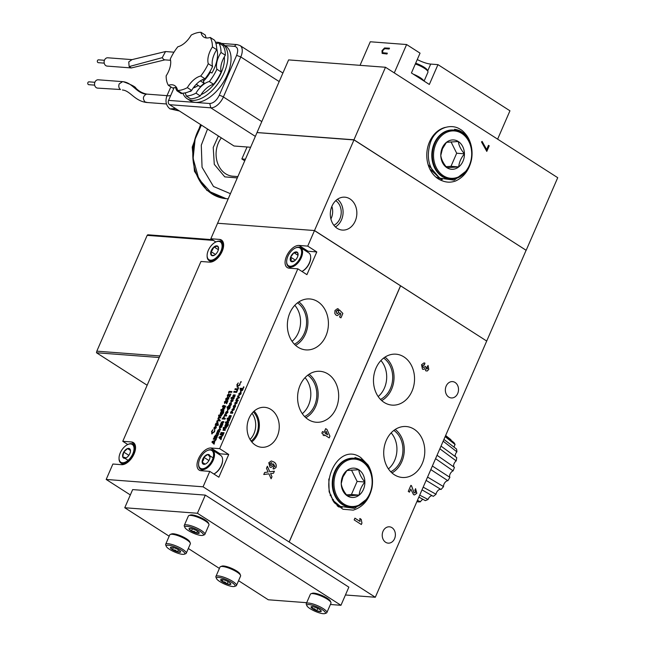 <?xml version="1.0" encoding="UTF-8"?>
<svg xmlns="http://www.w3.org/2000/svg" width="646" height="646" viewBox="0 0 646 646"><rect width="100%" height="100%" fill="white"/><g stroke="black" fill="none" stroke-linecap="round" stroke-linejoin="round"><path stroke-width="0.97" d="M310.944 593.763L312.357 593.262A10.102 2.39 23.5 0 1 327.118 598.156A10.102 2.39 23.5 0 1 330.332 601.079L330.922 602.452A11.224 2.657 -156.5 0 0 327.344 599.205A11.224 2.657 -156.5 0 0 310.944 593.763A11.224 2.657 -156.5 0 0 310.379 594.223L306.277 603.655A11.224 2.657 -156.5 0 0 306.325 604.39L306.915 605.762A10.102 2.39 -156.5 0 0 313.576 610.591A10.102 2.39 -156.5 0 0 323.258 613.7A10.102 2.39 -156.5 0 0 324.89 613.579A10.102 2.39 -156.5 0 0 320.804 608.782A10.102 2.39 -156.5 0 0 309.014 604.567A10.102 2.39 -156.5 0 0 306.915 605.762M324.89 613.579L326.303 613.07A11.224 2.657 -156.5 0 0 326.868 612.61L330.97 603.178A11.224 2.657 -156.5 0 0 330.922 602.452M326.868 612.61A11.224 2.657 -156.5 0 0 323.25 608.645A11.224 2.657 -156.5 0 0 308.659 603.065A11.224 2.657 -156.5 0 0 306.277 603.655M202.892 535.348L204.297 534.84A11.224 2.657 -156.5 0 0 204.863 534.387L208.965 524.948A11.224 2.657 -156.5 0 0 208.916 524.221L208.327 522.848A10.102 2.39 -156.5 0 0 205.113 519.933A10.102 2.39 -156.5 0 0 190.352 515.032L188.947 515.54A11.224 2.657 -156.5 0 0 188.374 516.001L184.272 525.432A11.224 2.657 -156.5 0 0 184.328 526.159L184.917 527.532A10.102 2.39 -156.5 0 0 191.571 532.361A10.102 2.39 -156.5 0 0 201.253 535.469A10.102 2.39 -156.5 0 0 202.892 535.348A10.102 2.39 -156.5 0 0 198.806 530.56A10.102 2.39 -156.5 0 0 187.017 526.345A10.102 2.39 -156.5 0 0 184.917 527.532M208.916 524.221A11.224 2.657 -156.5 0 0 205.347 520.983A11.224 2.657 -156.5 0 0 188.947 515.54M184.272 554.22L185.685 553.711A11.224 2.657 -156.5 0 0 186.25 553.251L190.352 543.819A11.224 2.657 -156.5 0 0 190.304 543.092L189.714 541.719A10.102 2.39 -156.5 0 0 186.5 538.796A10.102 2.39 -156.5 0 0 171.739 533.903L170.326 534.412A11.224 2.657 -156.5 0 0 169.761 534.864L165.659 544.303A11.224 2.657 -156.5 0 0 165.707 545.03L166.297 546.403A10.102 2.39 -156.5 0 0 172.958 551.232A10.102 2.39 -156.5 0 0 182.64 554.341A10.102 2.39 -156.5 0 0 184.272 554.22A10.102 2.39 -156.5 0 0 180.186 549.423A10.102 2.39 -156.5 0 0 168.404 545.208A10.102 2.39 -156.5 0 0 166.297 546.403M190.304 543.092A11.224 2.657 -156.5 0 0 186.734 539.854A11.224 2.657 -156.5 0 0 170.326 534.412M234.514 586.431L235.919 585.922A11.224 2.657 -156.5 0 0 236.484 585.462L240.587 576.03A11.224 2.657 -156.5 0 0 240.538 575.303L239.949 573.931A10.102 2.39 -156.5 0 0 236.735 571.016A10.102 2.39 -156.5 0 0 221.974 566.114L220.569 566.623A11.224 2.657 -156.5 0 0 219.995 567.075L215.893 576.515A11.224 2.657 -156.5 0 0 215.95 577.241L216.539 578.614A10.102 2.39 -156.5 0 0 223.193 583.443A10.102 2.39 -156.5 0 0 232.875 586.552A10.102 2.39 -156.5 0 0 234.514 586.431A10.102 2.39 -156.5 0 0 230.428 581.634A10.102 2.39 -156.5 0 0 218.639 577.419A10.102 2.39 -156.5 0 0 216.539 578.614M240.538 575.303A11.224 2.657 -156.5 0 0 236.969 572.065A11.224 2.657 -156.5 0 0 220.569 566.623M204.863 534.387A11.224 2.657 -156.5 0 0 201.245 530.414A11.224 2.657 -156.5 0 0 186.662 524.835A11.224 2.657 -156.5 0 0 184.272 525.432M186.25 553.251A11.224 2.657 -156.5 0 0 182.632 549.286A11.224 2.657 -156.5 0 0 168.041 543.706A11.224 2.657 -156.5 0 0 165.659 544.303M236.484 585.462A11.224 2.657 -156.5 0 0 232.867 581.497A11.224 2.657 -156.5 0 0 218.283 575.917A11.224 2.657 -156.5 0 0 215.893 576.515M320.9 610.543L320.836 611.609L316.718 610.793L314.659 608.887L312.018 608.314A5.556 1.316 23.5 0 1 311.324 606.691A5.556 1.316 23.5 0 1 311.437 606.659A5.556 1.316 23.5 0 1 315.555 607.482A5.556 1.316 23.5 0 1 320.255 609.953A5.556 1.316 23.5 0 1 321.207 610.987A5.556 1.316 23.5 0 1 320.836 611.609A5.556 1.316 23.5 0 1 316.718 610.793A5.556 1.316 23.5 0 1 312.834 608.887A5.556 1.316 23.5 0 1 312.018 608.314L311.437 606.659M414.151 429.235A25.549 20.511 94.3 0 0 405.357 426.481A25.549 20.511 94.3 0 0 384.499 445.805A25.549 20.511 94.3 0 0 394.359 474.753A25.549 20.511 94.3 0 0 401.497 477.386A25.549 20.511 94.3 0 0 423.76 459.177A25.549 20.511 94.3 0 0 414.151 429.235M403.903 356.891A25.549 20.511 94.3 0 0 395.118 354.137A25.549 20.511 94.3 0 0 374.26 373.461A25.549 20.511 94.3 0 0 384.112 402.41A25.549 20.511 94.3 0 0 391.25 405.034A25.549 20.511 94.3 0 0 413.513 386.833A25.549 20.511 94.3 0 0 403.903 356.891M391.977 527.677A8.188 6.573 94.3 0 0 389.425 526.813A8.188 6.573 94.3 0 0 382.513 532.829A8.188 6.573 94.3 0 0 385.63 542.269A8.188 6.573 94.3 0 0 388.181 543.141A8.188 6.573 94.3 0 0 395.094 537.117A8.188 6.573 94.3 0 0 391.977 527.677M455.107 382.48A8.188 6.573 94.3 0 0 452.555 381.608A8.188 6.573 94.3 0 0 445.643 387.632A8.188 6.573 94.3 0 0 448.76 397.072A8.188 6.573 94.3 0 0 451.32 397.944A8.188 6.573 94.3 0 0 458.232 391.92A8.188 6.573 94.3 0 0 455.107 382.48M317.784 301.666A25.549 20.511 94.3 0 0 308.998 298.912A25.549 20.511 94.3 0 0 288.14 318.244A25.549 20.511 94.3 0 0 297.992 347.193A25.549 20.511 94.3 0 0 305.13 349.817A25.549 20.511 94.3 0 0 327.393 331.608A25.549 20.511 94.3 0 0 317.784 301.666M328.031 374.018A25.549 20.511 94.3 0 0 319.245 371.264A25.549 20.511 94.3 0 0 298.379 390.588A25.549 20.511 94.3 0 0 308.239 419.537A25.549 20.511 94.3 0 0 315.377 422.161A25.549 20.511 94.3 0 0 337.64 403.96A25.549 20.511 94.3 0 0 328.031 374.018M270.916 409.451A20.034 16.077 94.3 0 0 264.028 407.295A20.034 16.077 94.3 0 0 247.668 422.452A20.034 16.077 94.3 0 0 255.396 445.151A20.034 16.077 94.3 0 0 260.992 447.21A20.034 16.077 94.3 0 0 278.45 432.933A20.034 16.077 94.3 0 0 270.916 409.451M130.331 494.933L106.186 479.453L203.07 486.809L209.78 471.386L218.849 477.2L228.732 454.477L219.656 448.663L297.846 268.833L289.174 268.171A12.75 6.977 122.7 0 1 287.236 267.549A12.75 6.977 122.7 0 1 286.533 256.236A12.75 6.977 122.7 0 1 299.058 245.448L307.73 246.11L314.465 230.606L400.528 285.79L289.133 541.994L375.31 597.251L345.44 594.982M209.78 471.386L201.108 470.724A12.75 6.977 122.7 0 1 199.162 470.102A12.75 6.977 122.7 0 1 198.467 458.789A12.75 6.977 122.7 0 1 210.984 448.001L219.656 448.663M199.121 532.611L199.259 533.031L196.57 533.152L194.293 531.424L191.442 531.028A5.556 1.316 23.5 0 1 190.828 530.657A5.556 1.316 23.5 0 1 189.012 528.783A5.556 1.316 23.5 0 1 189.318 528.46A5.556 1.316 23.5 0 1 191.701 528.662A5.556 1.316 23.5 0 1 196.828 530.786A5.556 1.316 23.5 0 1 199.202 532.764A5.556 1.316 23.5 0 1 199.259 533.031A5.556 1.316 23.5 0 1 196.57 533.152A5.556 1.316 23.5 0 1 191.442 531.028L189.012 528.783L189.641 528.396M180.452 551.393L180.605 552.015L177.521 551.902L175.268 550.117L172.434 549.665A5.556 1.316 23.5 0 1 172.216 549.528A5.556 1.316 23.5 0 1 170.439 547.542A5.556 1.316 23.5 0 1 170.706 547.332A5.556 1.316 23.5 0 1 173.524 547.655A5.556 1.316 23.5 0 1 178.603 549.891A5.556 1.316 23.5 0 1 180.589 551.636A5.556 1.316 23.5 0 1 180.605 552.015A5.556 1.316 23.5 0 1 177.521 551.902A5.556 1.316 23.5 0 1 172.434 549.665L170.439 547.542L170.932 547.283M230.614 583.508L230.719 584.355L227.142 583.927L224.945 582.078L222.176 581.553A5.556 1.316 23.5 0 1 220.795 579.615A5.556 1.316 23.5 0 1 220.94 579.543A5.556 1.316 23.5 0 1 224.372 580.051A5.556 1.316 23.5 0 1 229.338 582.417A5.556 1.316 23.5 0 1 230.824 583.847A5.556 1.316 23.5 0 1 230.719 584.355A5.556 1.316 23.5 0 1 227.142 583.927A5.556 1.316 23.5 0 1 222.45 581.739A5.556 1.316 23.5 0 1 222.176 581.553L221.037 579.519M337.026 505.608A24.766 19.881 94.3 0 0 337.898 505.366M338.609 506.868L339.715 507.045L338.649 506.9M337.503 506.012L342.041 507.336M342.251 507.368L337.826 506.278M337.81 505.091L340.781 506.609M341.379 506.94L337.357 505.035L334.087 502.459M354.428 458.28L353.838 458.24A24.556 19.719 94.3 0 0 333.102 476.296A24.556 19.719 94.3 0 0 342.461 504.607A24.556 19.719 94.3 0 0 350.116 507.215L350.713 507.263A24.556 19.719 94.3 0 0 371.442 489.2A24.556 19.719 94.3 0 0 362.083 460.889A24.556 19.719 94.3 0 0 354.428 458.28A24.556 19.719 94.3 0 0 333.699 476.344A24.556 19.719 94.3 0 0 343.058 504.655A24.556 19.719 94.3 0 0 350.713 507.263M366.137 464.393L361.308 460.009L354.969 457.505L361.187 459.476C369.972 465.395 373.55 474.883 371.926 487.956A28.262 22.691 94.3 0 0 367.994 464.926L360.767 457.562C336.841 440.362 314.384 492.123 340.402 506.383L354.63 508.394L367.009 498.898M310.678 257.649A10.554 5.774 122.7 0 1 310.678 257.948A10.554 5.774 122.7 0 1 309.466 263.108A10.554 5.774 122.7 0 1 302.053 271.393A10.554 5.774 122.7 0 1 301.924 271.449A11.224 6.145 -57.3 0 0 309.386 262.833A11.224 6.145 -57.3 0 0 310.678 257.342A11.224 6.145 -57.3 0 0 308.772 252.877L300.681 247.684A11.224 6.145 -57.3 0 0 295.828 247.814L295.279 248.072A10.554 5.774 -57.3 0 0 287.874 256.357A10.554 5.774 -57.3 0 0 286.654 261.517A10.554 5.774 -57.3 0 0 291.992 265.99A10.554 5.774 -57.3 0 0 300.422 257.31A10.554 5.774 -57.3 0 0 295.279 248.072M222.604 460.202A10.554 5.774 122.7 0 1 222.604 460.493A10.554 5.774 122.7 0 1 221.392 465.653A10.554 5.774 122.7 0 1 213.988 473.938A10.554 5.774 122.7 0 1 213.858 474.002A11.224 6.145 -57.3 0 0 221.32 465.386A11.224 6.145 -57.3 0 0 222.612 459.895A11.224 6.145 -57.3 0 0 220.706 455.422L212.615 450.238A11.224 6.145 -57.3 0 0 207.754 450.367L207.205 450.625A10.554 5.774 -57.3 0 0 199.8 458.91A10.554 5.774 -57.3 0 0 198.588 464.07A10.554 5.774 -57.3 0 0 203.918 468.536A10.554 5.774 -57.3 0 0 212.348 459.863A10.554 5.774 -57.3 0 0 207.205 450.625M286.654 261.517L286.654 262.123A11.224 6.145 -57.3 0 0 288.56 266.588A11.224 6.145 -57.3 0 0 301.294 257.641A11.224 6.145 -57.3 0 0 300.681 247.684M198.588 464.07L198.58 464.668A11.224 6.145 -57.3 0 0 200.486 469.141A11.224 6.145 -57.3 0 0 213.228 460.194A11.224 6.145 -57.3 0 0 212.615 450.238M119.042 458.03L119.042 458.636A11.224 6.145 -57.3 0 0 120.947 463.101A11.224 6.145 -57.3 0 0 133.682 454.154A11.224 6.145 -57.3 0 0 133.068 444.198A11.224 6.145 -57.3 0 0 128.215 444.327L127.666 444.585A10.554 5.774 -57.3 0 0 120.261 452.87A10.554 5.774 -57.3 0 0 119.042 458.03A10.554 5.774 -57.3 0 0 124.379 462.504A10.554 5.774 -57.3 0 0 132.81 453.823A10.554 5.774 -57.3 0 0 127.666 444.585M207.116 255.477L207.116 256.082A11.224 6.145 -57.3 0 0 209.021 260.548A11.224 6.145 -57.3 0 0 221.756 251.601A11.224 6.145 -57.3 0 0 221.142 241.644A11.224 6.145 -57.3 0 0 216.289 241.774L215.74 242.032A10.554 5.774 -57.3 0 0 208.327 250.317A10.554 5.774 -57.3 0 0 207.116 255.477A10.554 5.774 -57.3 0 0 212.453 259.95A10.554 5.774 -57.3 0 0 220.884 251.27A10.554 5.774 -57.3 0 0 215.74 242.032M349.979 198.928A16.497 13.251 94.3 0 0 344.302 197.151A16.497 13.251 94.3 0 0 330.825 209.635A16.497 13.251 94.3 0 0 337.188 228.329A16.497 13.251 94.3 0 0 341.807 230.024A16.497 13.251 94.3 0 0 356.188 218.267A16.497 13.251 94.3 0 0 349.979 198.928M343.858 503.961A23.749 19.065 94.3 0 0 369.787 493.536A23.749 19.065 94.3 0 0 362.253 461.648A23.749 19.065 94.3 0 0 336.324 472.081A23.749 19.065 94.3 0 0 343.858 503.961M294.358 260.976L290.845 261.259L291.265 259.522L290.635 257.116A5.556 3.044 122.7 0 1 290.845 256.583A5.556 3.044 122.7 0 1 293.938 252.691A5.556 3.044 122.7 0 1 297.451 252.408A5.556 3.044 122.7 0 1 298.089 254.363A5.556 3.044 122.7 0 1 297.661 256.551A5.556 3.044 122.7 0 1 294.358 260.976A5.556 3.044 122.7 0 1 293.55 261.444A5.556 3.044 122.7 0 1 290.845 261.259A5.556 3.044 122.7 0 1 290.635 257.116L293.938 252.691L297.451 252.408L298.072 254.718M205.703 463.885L204.378 464.321L202.141 462.205A5.556 3.044 122.7 0 1 202.771 459.128A5.556 3.044 122.7 0 1 203.845 457.263A5.556 3.044 122.7 0 1 207.778 454.445A5.556 3.044 122.7 0 1 210.007 456.56A5.556 3.044 122.7 0 1 210.015 456.916A5.556 3.044 122.7 0 1 208.311 461.502A5.556 3.044 122.7 0 1 205.476 463.998A5.556 3.044 122.7 0 1 204.378 464.321A5.556 3.044 122.7 0 1 202.141 462.205L203.684 459.484L203.845 457.263L207.778 454.445L210.015 457.005M126.027 457.909L122.732 456.883A5.556 3.044 122.7 0 1 123.233 453.096A5.556 3.044 122.7 0 1 123.725 452.103A5.556 3.044 122.7 0 1 127.528 448.566A5.556 3.044 122.7 0 1 130.339 449.802A5.556 3.044 122.7 0 1 130.476 450.876A5.556 3.044 122.7 0 1 129.337 454.582A5.556 3.044 122.7 0 1 125.938 457.957A5.556 3.044 122.7 0 1 125.534 458.119A5.556 3.044 122.7 0 1 122.732 456.883L123.725 452.103L127.528 448.566L130.339 449.802L130.468 451.11M214.302 255.259L211.517 255.412L210.935 251.536A5.556 3.044 122.7 0 1 211.299 250.543A5.556 3.044 122.7 0 1 214.028 246.925A5.556 3.044 122.7 0 1 217.694 246.174A5.556 3.044 122.7 0 1 218.55 248.322A5.556 3.044 122.7 0 1 218.275 250.042A5.556 3.044 122.7 0 1 215.191 254.661A5.556 3.044 122.7 0 1 214.012 255.404A5.556 3.044 122.7 0 1 211.517 255.412A5.556 3.044 122.7 0 1 210.935 251.536L211.928 250.785L214.028 246.925L217.694 246.174L218.534 248.67M453.985 130.08L453.395 130.04A24.556 19.719 94.3 0 0 432.658 148.104A24.556 19.719 94.3 0 0 442.017 176.415A24.556 19.719 94.3 0 0 449.681 179.015L450.27 179.063A24.556 19.719 94.3 0 0 471.007 160.999A24.556 19.719 94.3 0 0 461.64 132.688A24.556 19.719 94.3 0 0 453.985 130.08A24.556 19.719 94.3 0 0 433.256 148.144A24.556 19.719 94.3 0 0 442.615 176.455A24.556 19.719 94.3 0 0 450.27 179.063M465.693 136.193L460.864 131.816L454.526 129.305C457.126 129.701 459.201 130.355 460.751 131.275C462.899 132.422 464.805 134.093 466.46 136.314L470.078 142.936C471.968 148.023 472.436 153.635 471.483 159.756A28.262 22.691 94.3 0 0 467.551 136.726L467.534 136.71C466.687 135.321 463.182 130.702 460.323 129.361C450.9 122.926 435.646 127.981 430.591 142.039C425.706 157.648 428.831 169.696 439.966 178.183L454.259 180.177L466.549 170.722M413.319 74.177A11.224 2.657 23.5 0 1 420.231 77.665A11.224 2.657 23.5 0 1 423.792 80.895M443.414 175.769A23.749 19.065 94.3 0 0 469.343 165.336A23.749 19.065 94.3 0 0 461.809 133.456A23.749 19.065 94.3 0 0 435.88 143.88A23.749 19.065 94.3 0 0 443.414 175.769M415.338 63.978A11.224 2.657 23.5 0 1 424.325 68.234A11.224 2.657 23.5 0 1 427.894 71.472A11.224 2.657 23.5 0 1 427.951 72.207L424.091 81.089M415.661 63.235A10.102 2.39 23.5 0 1 424.099 67.184A10.102 2.39 23.5 0 1 427.305 70.099L427.894 71.472M417.453 500.319L420.417 501.805A35.918 19.655 -57.3 0 1 417.978 501.894L416.993 501.377M419.706 495.143L428.048 499.471A35.918 19.655 -57.3 0 1 425.318 500.626L418.858 497.089M423.178 487.149L436.026 494.238A35.918 19.655 -57.3 0 1 433.264 496.354L422 489.862M436.026 494.238A4.078 2.229 122.7 0 1 438.069 490.435A4.078 2.229 122.7 0 1 441.032 489.49L426.126 480.382M441.032 489.49A35.918 19.655 -57.3 0 0 443.552 486.616A4.078 2.229 122.7 0 1 444.779 482.764A4.078 2.229 122.7 0 1 447.864 480.697L430.817 469.594M427.555 477.079L443.552 486.616M447.864 480.697A35.918 19.655 -57.3 0 0 449.891 477.354A4.078 2.229 122.7 0 1 450.189 473.825A4.078 2.229 122.7 0 1 453.088 470.853L435.574 458.652M432.368 466.024L449.891 477.354M420.417 501.805A4.078 2.229 122.7 0 1 422.977 499.334M147.078 102.415L145.1 102.003C142.516 98.781 142.936 96.165 146.359 94.163C136.379 93.404 132.567 82.405 122.587 81.646L119.187 83.907C118.396 86.338 118.832 88.203 120.511 89.511L97.586 88.114A4.167 3.351 -85.7 0 1 94.962 82.066A4.167 3.351 -85.7 0 1 98.216 79.797L122.417 81.63M131.453 67.951L107.155 66.102A4.167 3.351 -85.7 0 1 104.531 60.062A4.167 3.351 -85.7 0 1 107.785 57.785L132.067 59.634M94.655 85.135L88.712 84.683A1.429 1.147 -85.7 0 1 88.93 81.84L94.873 82.292M104.224 63.13L98.281 62.678A1.429 1.147 -85.7 0 1 98.499 59.836L104.442 60.288M216.717 49.702L212.413 46.94A17.822 9.755 -57.3 0 0 209.893 51.599A17.822 9.755 -57.3 0 0 208.278 63.704L212.591 66.465A17.822 9.755 122.7 0 1 214.206 54.361A17.822 9.755 122.7 0 1 216.717 49.702A32.591 17.838 -57.3 0 0 214.512 40.197L210.208 37.436A17.822 9.755 -57.3 0 1 203.837 37.105A17.822 9.755 -57.3 0 1 200.995 32.3A32.591 17.838 -57.3 0 0 191.208 35.11A17.822 9.755 -57.3 0 1 177.868 46.738A32.591 17.838 -57.3 0 0 170.286 59.052A17.822 9.755 -57.3 0 1 166.159 75.816A32.591 17.838 -57.3 0 0 168.364 85.312L172.668 88.074A17.822 9.755 122.7 0 1 176.544 87.557M185.047 92.895A17.822 9.755 122.7 0 1 186.185 95.971A32.591 17.838 -57.3 0 0 195.972 93.161A17.822 9.755 122.7 0 1 209.312 81.533A32.591 17.838 -57.3 0 0 216.895 69.227L221.198 71.989A17.822 9.755 122.7 0 1 222.813 59.884A17.822 9.755 122.7 0 1 225.333 55.225L221.021 52.463A32.591 17.838 -57.3 0 0 218.816 42.959A17.822 9.755 122.7 0 1 215.934 43.516M216.895 69.227A17.822 9.755 122.7 0 1 218.51 57.123A17.822 9.755 122.7 0 1 221.021 52.463M224.348 56.832A27.705 15.157 122.7 0 1 201.051 94.647M182.866 93.186A32.591 17.838 -57.3 0 0 187.195 98.749A32.591 17.838 -57.3 0 0 192.161 100.356A32.591 17.838 -57.3 0 0 222.159 76.922A32.591 17.838 -57.3 0 0 222.377 43.88A32.591 17.838 -57.3 0 0 217.411 42.273A32.591 17.838 -57.3 0 0 215.514 42.265M222.377 43.88L225.519 45.898A32.591 17.838 122.7 0 1 226.601 46.698L226.722 46.795A32.591 17.838 -57.3 0 1 227.101 47.15L227.182 47.231A32.591 17.838 122.7 0 1 229.5 50.622L229.572 50.768A32.591 17.838 -57.3 0 1 229.798 51.309L229.839 51.438A32.591 17.838 122.7 0 1 230.921 56.097L230.953 56.283A32.591 17.838 122.7 0 1 231.01 56.969L231.01 57.139A32.591 17.838 122.7 0 1 230.784 62.751L230.767 62.961A32.591 17.838 122.7 0 1 230.654 63.744L230.606 63.946A32.591 17.838 122.7 0 1 229.08 70.115L229.023 70.341A32.591 17.838 -57.3 0 1 228.741 71.173L228.652 71.383A32.591 17.838 122.7 0 1 225.947 77.706L225.85 77.932A32.591 17.838 122.7 0 1 225.422 78.755L225.292 78.957A32.591 17.838 122.7 0 1 221.578 84.997L221.449 85.207A32.591 17.838 122.7 0 1 220.9 85.966L220.746 86.152A32.591 17.838 122.7 0 1 216.273 91.49L216.127 91.675A32.591 17.838 -57.3 0 1 215.506 92.313L215.328 92.467A32.591 17.838 122.7 0 1 212.897 94.736A32.591 17.838 122.7 0 1 210.41 96.755L210.249 96.892A32.591 17.838 -57.3 0 1 209.587 97.368L209.401 97.481A32.591 17.838 122.7 0 1 204.37 100.413L204.217 100.501A32.591 17.838 -57.3 0 1 203.563 100.792L203.377 100.849A32.591 17.838 122.7 0 1 198.58 102.23L198.435 102.262A32.591 17.838 -57.3 0 1 197.829 102.334L197.66 102.343A32.591 17.838 122.7 0 1 195.302 102.375A32.591 17.838 122.7 0 1 193.42 102.076L193.299 102.052A32.591 17.838 -57.3 0 1 192.791 101.907L192.645 101.858A32.591 17.838 122.7 0 1 190.336 100.768L187.195 98.749M306.697 602.694L268.292 599.779L238.56 580.706M219.406 568.432L188.317 548.494M169.171 536.22L124.759 507.74L197.426 513.263L340.959 605.294L330.397 604.495M124.759 507.74L132.656 489.595L205.315 495.111L197.426 513.263M340.959 605.294L348.848 587.141L205.315 495.111M203.07 486.809L289.133 541.994M375.31 597.251L486.704 341.048L400.528 285.79M328.822 478.993L329.137 491.792L334.265 502.685L342.961 509.258L353.249 510.122C362.923 507.102 369.149 499.713 371.926 487.956M415.572 488.659L414.869 490.29L415.604 492.365L414.134 492.946L411.542 485.776L410.888 485.356L408.264 491.404L409.459 492.171L410.783 489.119L413.521 494.634L414.466 494.949L416.856 493.286L415.572 488.659M354.92 518.165L354.161 519.909L361.34 524.512L361.946 523.115L361.219 519.376L359.838 518.488L360.032 521.443L354.92 518.165M424.349 364.998L424.939 363.141L424.042 362.89L421.531 364.715L422.468 369.149L423.292 369.439L424.866 368.567L425.803 370.844L427.272 370.99L428.791 369.399L428.064 365.442L427.095 367.057L427.587 368.648L426.441 369.019L426.085 367.219L425.044 366.339L424.85 367.098L423.316 367.461L422.71 365.515L424.349 364.998L423.736 364.829M289.19 542.034L400.585 285.831M273.654 466.945L273.048 468.786L273.896 468.996L276.004 467.494C276.641 464.87 275.874 463.012 273.718 461.922L271.328 460.961L268.793 462.706L269.891 467.058L270.973 467.454L273.315 465.823L273.428 463.804L274.905 466.501L273.654 466.953M329.194 437.899L329.936 436.195L326.989 429.485L325.681 428.653L324.017 432.489L322.54 431.544L321.837 433.175L323.307 434.12L322.952 434.936L324.147 435.703L324.502 434.887L329.194 437.899M269.81 471.806L267.363 466.259L266.475 468.293L268.122 472.024L264.658 472.476L263.77 474.519L268.93 473.841L271.102 478.767L271.99 476.732L270.617 473.623L273.5 473.243L274.389 471.209L269.762 471.798L267.339 466.307M337.898 310.532L338.399 308.925L337.478 308.675L334.967 310.516L334.83 313.544L336.082 315.175L337.26 315.603L339.546 314.061L339.764 312.769L340.886 313.948L339.57 316.968L340.951 317.848L342.873 313.431L339.36 309.838L338.528 311.251L338.528 312.874L336.808 313.407L336.195 311.21L337.39 310.403M337.454 313.665L336.76 313.407L336.146 311.21L337.85 310.532L338.351 308.917L337.454 308.675M297.846 268.833L306.923 274.647L316.798 251.924L307.73 246.11M217.403 432.602L217.839 433.361L218.768 433.434L218.429 434.217L216.305 434.055L217.048 432.255L217.928 430.236L219.333 429.21L220.569 429.299L220.229 430.083L218.308 430.519L218.719 431.294L219.672 431.367L219.333 432.15L217.403 432.602L217.896 433.401L218.76 433.466M218.308 430.519L218.776 431.334L219.656 431.399M219.801 428.556L219.349 426.966L220.165 425.173L222.289 425.334L221.562 427.111L219.462 428.451M225.155 414.675L226.689 415.233L226.35 416.008L224.227 415.854L224.97 414.175L225.72 415.16L226.673 415.265M225.745 412.261L227.626 410.719L227.941 412.431L226.14 413.973L225.559 413.375L225.745 412.261L227.852 410.767M226.14 413.973L225.559 413.375L225.801 412.301M231.349 403.379L231.3 404.711L230.137 405.987L228.523 405.963L228.862 405.187L230.816 404.671L230.824 404.065L229.419 403.903L229.758 403.12L231.405 403.411M230.816 404.671L230.46 403.976M237.599 388.884L238.14 387.657L238.657 387.697L237.785 389.708L234.878 389.49L235.217 388.706L237.663 388.924L238.649 387.729M237.397 387.14L236.864 384.75L238.245 382.933L237.365 384.822L237.736 386.356L239.383 384.959L240.159 383.102L239.908 384.992L236.961 387.002M237.486 386.292L239.448 385L240.175 383.175M240.635 382.48L241.047 381.536L240.635 382.48L241.103 381.568L241.216 382.069M241.103 381.568L241.16 382.036M221.804 436.551L221.069 439.668L218.921 437.689L219.236 436.962L222.91 435.42L221.804 436.551M215.893 423.405L217.71 422.024L218.082 423.59L217.379 424.559L218.396 424.64L218.057 425.423L215.15 425.197L215.893 423.405L217.968 422.08M222.709 408.878L222.813 409.588L224.073 409.725L223.734 410.509L220.754 410.283L221.094 409.499L222.184 409.58L222.91 407.796L224.978 407.658L224.638 408.442L222.709 408.878L222.87 409.629L222.773 408.918L222.87 409.629L224.065 409.758M231.971 391.573L231.631 392.356L229.209 392.17L228.821 393.067L228.539 392.566L229.064 391.355L231.971 391.573M214.835 441.073L214.101 444.19L211.953 442.203L212.268 441.476L215.942 439.942L214.835 441.073M227.723 396.733L227.303 395.223L228.741 393.979L229.758 395.514L230.872 394.084L229.613 396.991L228.442 394.771L227.4 396.62M227.804 395.312L228.062 395.95M227.303 395.223L229.047 394.092M225.834 398.59L228.07 397.25L228.902 398.8L226.754 400.181L225.753 399.729L225.834 398.59L228.014 397.217L228.757 397.411M226.754 400.181L225.753 399.729L225.898 398.63M223.831 428.25L224.178 427.474L226.302 427.636L225.955 428.411L223.831 428.25M223.241 428.322L223.686 427.321L223.241 428.322L223.742 427.353L223.879 427.878M223.742 427.353L223.823 427.846M223.896 429.089L225.422 429.647L225.083 430.422L222.959 430.26L223.702 428.589L224.461 429.574L225.414 429.671M220.77 433.272L221.11 432.489L224.089 432.715L223.75 433.498L220.77 433.272M220.133 434.726L220.48 433.942L223.459 434.169L223.12 434.952L220.133 434.726M229.08 417.518L228.934 416.444L229.75 415.435L229.435 416.735L230.953 415.467L231.115 416.654L230.275 417.72L230.614 416.25L228.934 417.469M229.427 416.452L231.155 415.54M230.129 417.219L230.614 416.25M231.349 411.946L232.883 412.495L232.536 413.279L230.412 413.117L231.155 411.445L231.914 412.431L232.867 412.528M232.342 411.244L231.93 409.54L233.892 407.965L232.794 410.476L234.304 408.224L234.151 409.669L232.019 411.147M236.719 399.599L238.245 400.157L237.906 400.94L235.782 400.778L236.525 399.099L237.34 400.124L238.229 400.189M237.583 396.628L237.93 395.837L239.448 397.387L239.254 397.839L236.525 399.075L236.872 398.275L238.479 397.548L237.583 396.628L237.978 395.885M239.165 395.554L238.754 393.842L240.716 392.267L239.618 394.779L241.128 392.526L240.974 393.979L238.842 395.457M243.356 387.737L243.768 386.784L243.356 387.737L243.243 387.237L243.825 386.825L243.938 387.325M243.825 386.825L243.881 387.285M212.058 433.91L211.525 431.52L212.905 429.703L212.033 431.585L212.397 433.127L214.052 431.722L214.819 429.865L214.569 431.762L211.622 433.773M212.146 433.054L214.109 431.762L214.835 429.937M240.829 391.702L240.377 390.111L241.103 389.126L239.997 389.037L240.336 388.262L243.324 388.488L242.589 390.257L240.49 391.597M235.176 404.711L234.773 402.999L236.727 401.432L235.637 403.936L237.147 401.691L236.993 403.136L234.861 404.614M233.497 407.351L233.351 406.277L234.167 405.268L233.86 406.576L235.378 405.3L235.532 406.487L234.7 407.561L235.039 406.084L233.351 407.311M233.852 406.286L235.572 405.373M234.555 407.061L235.039 406.084M225.486 426.933L224.881 426.417L225.874 423.558L228.337 424.083L228.103 425.431L226.714 427.03L227.594 425.448L227.368 424.543L227.222 425.512L225.486 426.933L224.881 426.417L225.042 425.391M225.874 423.558L228.337 424.083M227.311 421.313L227.416 422.024L228.676 422.161L228.337 422.944L225.357 422.718L225.696 421.935L226.786 422.016L227.513 420.231L229.58 420.094L229.233 420.877L227.311 421.313L227.473 422.064L227.368 421.353L227.473 422.064L228.668 422.193M228.264 419.125L227.65 419.488L227.82 419.092L226.956 419.028L228.377 417.809L228.603 418.35L230.283 418.471L229.944 419.254L228.264 419.125M223.661 406.689L223.048 407.053L223.217 406.657L222.361 406.592L223.774 405.373L224 405.914L225.68 406.035L225.341 406.819L223.661 406.689M224.808 403.435L224.388 401.925L225.825 400.681L226.843 402.216L227.965 400.786L226.698 403.693L225.527 401.473L224.485 403.322M224.889 402.006L225.147 402.652M224.388 401.925L226.132 400.786M216.135 436.478L217.29 436.841L216.951 437.625L214.044 437.407L214.44 436.494L216.039 434.782L216.434 435.654L218.203 434.75L217.823 435.614L216.135 436.478M213.269 439.191L213.608 438.408L216.515 438.626L216.176 439.409L213.269 439.191M220.884 414.498L220.278 413.981L221.271 411.131L223.734 411.647L223.5 412.996L222.111 414.595L222.991 413.012L222.765 412.108L222.62 413.077L220.884 414.498L220.278 413.981L220.439 412.955M221.271 411.131L223.734 411.647M219.236 415.814L219.575 415.039L221.699 415.2L221.36 415.976L219.236 415.814M218.639 415.887L219.083 414.885L218.639 415.887L219.139 414.918L219.277 415.443M219.139 414.918L219.22 415.41M219.293 416.654L220.827 417.211L220.48 417.986L218.356 417.825L219.099 416.153L219.858 417.138L220.811 417.235M218.227 418.132L220.246 420.401L219.898 421.2L219.236 420.449L216.741 421.547L217.08 420.764L218.824 419.997L217.88 418.931L218.227 418.132M214.101 427.531L215.982 425.989L216.297 427.7L214.496 429.243L213.915 428.645L214.101 427.531L216.208 426.037M214.496 429.243L213.915 428.645L214.157 427.571M231.123 402.531L230.775 400.69L231.866 399.301L231.462 401.747L233.141 399.454L232.964 400.883L230.832 402.434M231.316 401.707L233.166 399.527M232.245 398.461L230.945 398.364L232.358 397.145L232.584 397.678L234.264 397.807L233.925 398.59L232.245 398.461M233.061 396.846L232.915 395.78L233.731 394.763L233.424 396.071L234.942 394.803L235.096 395.982L234.256 397.056L234.603 395.578L232.915 396.805M233.408 395.78L235.136 394.876M234.11 396.555L234.692 395.627M236.436 391.565L236.969 390.337L237.494 390.378L236.622 392.388L233.715 392.17L234.054 391.387L236.493 391.605L237.478 390.41M227.812 410.121L227.368 408.538L228.086 407.545L226.98 407.465L227.327 406.681L230.307 406.907L229.572 408.676L227.473 410.016M224.283 416.5L224.057 418.261L225.325 418.358L224.986 419.141L222.079 418.915L224.259 416.484M221.61 422.928L221.715 423.639L222.975 423.776L222.636 424.559L220.504 424.398L221.231 422.645L222.474 421.604L223.871 421.709L223.532 422.492L221.61 422.928L221.772 423.679L222.959 423.808M486.632 340.999L314.497 230.533L217.581 223.25L210.846 238.754L219.519 239.408A12.75 6.977 122.7 0 1 221.457 240.037A12.75 6.977 122.7 0 1 221.376 252.966A12.75 6.977 122.7 0 1 209.635 262.139L200.963 261.477L122.772 441.307L131.445 441.961A12.75 6.977 122.7 0 1 133.391 442.591A12.75 6.977 122.7 0 1 133.302 455.519A12.75 6.977 122.7 0 1 121.561 464.684L112.889 464.03L106.186 479.453M122.772 441.307L127.795 444.521M210.846 238.754L215.869 241.975M337.042 505.624L337.955 505.398M339.675 506.642L340.418 506.585M338.391 506.714L339.756 506.908M337.382 505.915L341.799 507.15M333.263 501.336L340.402 506.383M339.78 505.988L332.246 499.729M341.726 507.118L337.067 505.648M340.507 506.965L340.079 506.932M339.675 506.884L338.318 506.658M340.531 506.634L339.796 506.682M338.092 505.471L337.172 505.689M415.564 488.683L416.856 493.286M416.807 493.286L414.441 494.949M409.419 492.147L410.783 489.119M410.88 485.38L411.542 485.776M411.494 485.776L414.086 492.938M395.239 429.453A24.556 19.711 -85.7 0 1 404.194 451.99A24.556 19.711 -85.7 0 1 391.936 472.92M384.992 357.109A24.556 19.711 -85.7 0 1 393.947 379.646A24.556 19.711 -85.7 0 1 381.689 400.568M354.912 518.189L360.032 521.443M359.838 518.52L361.219 519.376M361.171 519.376L361.946 523.115M361.897 523.107L361.3 524.487M424.018 362.89L424.939 363.141M424.89 363.141L424.301 364.974L422.71 365.515M422.662 365.515L423.267 367.461M425.044 366.371L426.085 367.219M426.037 367.211L426.392 369.011M428.015 365.442L428.791 369.399M428.742 369.391L427.224 370.982M423.267 369.439L424.866 368.567M400.536 285.823L289.142 542.026M273.872 468.996L276.004 467.494M270.94 467.446L273.266 465.823L273.428 463.804M271.304 460.961L273.718 461.922M273.67 461.914C275.826 463.012 276.593 464.87 275.955 467.494M326.989 429.485L329.936 436.195M329.888 436.195L329.153 437.875M324.106 435.679L324.502 434.887M322.532 431.568L324.017 432.489M325.673 428.678L326.941 429.485M298.872 301.884A24.556 19.711 -85.7 0 1 307.827 324.421A24.556 19.711 -85.7 0 1 295.569 345.352M309.119 374.236A24.556 19.711 -85.7 0 1 318.074 396.773A24.556 19.711 -85.7 0 1 305.816 417.696M254.128 411.114A19.065 15.31 -85.7 0 1 251.787 441.937M274.34 471.217L273.5 473.243M273.452 473.243L270.617 473.623M270.569 473.615L271.99 476.732M271.942 476.724L271.078 478.71M263.778 474.503L268.93 473.841M337.43 313.657L336.76 313.407M339.344 309.862L342.873 313.431M342.824 313.423L340.91 317.824M339.546 314.061L339.764 312.769M339.497 314.053L337.236 315.603M299.058 245.448L308.126 251.27L316.798 251.924M308.126 251.27A12.75 6.977 -57.3 0 0 306.462 251.391M210.984 448.001L220.06 453.815L228.732 454.477M220.06 453.815A12.75 6.977 -57.3 0 0 218.396 453.944M217.46 432.634L217.896 433.401L217.46 432.634M218.364 430.559L218.776 431.334L218.364 430.559M217.928 430.236L219.39 429.243L220.552 429.332M217.839 431.35L217.985 430.268M217.048 432.255L217.896 431.383M216.903 433.296L217.113 432.295M216.378 434.064L216.701 433.313M219.858 428.589L219.349 426.966M220.165 425.173L222.281 425.367M219.898 425.964L220.221 425.213M220.068 425.98L219.406 427.006M225.212 414.708L225.777 415.192L225.212 414.708M224.776 415.2L224.832 414.53M224.291 415.854L224.574 415.217M226.197 414.013L225.615 413.408M229.758 403.12L230.711 403.225M229.492 403.903L229.815 403.152M228.862 405.187L230.872 404.703M228.595 405.971L228.918 405.22M235.217 388.706L237.663 388.924M234.95 389.49L235.273 388.747M236.864 384.75L238.301 382.973M237.453 387.18L236.92 384.79M240.692 382.521L240.587 382.02M219.236 436.962L222.878 435.501M218.921 437.689L219.301 436.995M221.069 439.651L218.978 437.722M218.388 424.672L217.379 424.559M215.732 424.438L215.95 423.437M215.223 425.205L215.554 424.454M224.961 407.691L222.967 407.828L222.24 409.621L221.15 409.532L220.827 410.283M229.064 391.355L231.954 391.605M228.539 392.566L229.12 391.387M228.837 393.026L228.595 392.598M212.268 441.476L215.909 440.015M211.953 442.203L212.332 441.517M214.101 444.173L212.009 442.244M229.395 396.975L228.498 394.803M230.388 394.052L230.864 394.117M229.758 395.514L230.452 394.084M227.78 396.773L227.36 395.263M227.86 395.344L228.119 395.99L227.86 395.344M228.07 397.25L228.789 397.435M224.178 427.474L226.286 427.66M223.904 428.258L224.235 427.507M223.298 428.363L223.169 427.83M223.952 429.122L224.517 429.606L223.952 429.122M223.516 429.614L223.573 428.944M223.031 430.268L223.306 429.63M221.11 432.489L224.073 432.747M220.835 433.272L221.166 432.521M220.48 433.942L223.443 434.201M220.205 434.726L220.536 433.975M230.315 417.696L230.186 417.259M228.934 416.444L229.806 415.467M229.136 417.55L228.991 416.484M231.405 411.978L231.971 412.463L231.405 411.978M230.969 412.471L231.026 411.793M230.485 413.125L230.767 412.487M232.399 411.284L231.93 409.54M233.812 408.861L234.337 408.296M233.707 409.629L233.868 408.894M232.794 410.476L233.763 409.661M231.995 409.572L233.852 407.989M236.775 399.64L237.34 400.124L236.775 399.64M236.331 400.124L236.388 399.454M235.855 400.778L236.129 400.14M238.479 397.548L237.639 396.668M236.872 398.275L238.535 397.589M236.614 399.034L236.929 398.316M239.222 395.586L238.754 393.842M240.635 393.172L241.16 392.598M240.53 393.931L240.692 393.204M239.618 394.779L240.587 393.971M238.818 393.882L240.675 392.3M243.413 387.778L243.3 387.277M211.525 431.52L212.97 429.735M212.114 433.942L211.581 431.552M240.885 391.734L240.377 390.111M240.336 388.262L243.308 388.512M240.07 389.045L240.393 388.294M241.103 389.126L240.441 390.152M235.241 404.751L234.773 402.999M236.654 402.329L237.171 401.755M236.549 403.088L236.711 402.361M235.637 403.936L236.606 403.128M234.829 403.039L236.686 401.457M234.732 407.529L234.611 407.093M233.351 406.277L234.223 405.308M233.553 407.392L233.408 406.318M225.543 426.974L224.937 426.449M227.594 425.448L227.424 424.575M227.093 426.166L227.65 425.488M226.803 426.998L227.15 426.198M227.747 423.736L228.393 424.123M225.583 424.406L225.93 423.598M225.745 424.414L225.099 425.431M229.564 420.126L227.57 420.263L226.843 422.056L225.753 421.967L225.43 422.718M228.603 418.35L230.267 418.503M228.377 417.809L228.805 417.873M228.159 418.309L228.434 417.849M227.303 418.245L228.216 418.35M227.029 419.036L227.36 418.285M224 405.914L225.664 406.068M223.774 405.373L224.21 405.438M223.556 405.874L223.831 405.413M222.7 405.809L223.613 405.914M222.426 406.6L222.757 405.85M226.488 403.677L225.583 401.505M227.481 400.754L227.949 400.819M226.843 402.216L227.537 400.786M224.865 403.467L224.445 401.965M224.945 402.046L225.204 402.692L224.945 402.046M217.274 436.874L216.022 436.744M216.434 435.654L218.162 434.831M214.117 437.407L216.095 434.823M213.608 438.408L216.499 438.658M213.333 439.199L213.665 438.448M220.94 414.538L220.334 414.013M222.991 413.012L222.822 412.14M222.49 413.731L223.048 413.052M222.2 414.562L222.547 413.763M223.145 411.3L223.791 411.688M220.98 411.97L221.328 411.163M221.142 411.978L220.496 412.996M219.575 415.039L221.683 415.225M219.301 415.822L219.632 415.071M218.695 415.927L218.566 415.394M219.349 416.686L219.915 417.171L219.349 416.686M218.913 417.179L218.97 416.508M218.429 417.833L218.711 417.195M217.88 418.931L218.275 418.188M218.824 419.997L217.936 418.963M217.08 420.764L218.889 420.029M216.838 421.507L217.145 420.796M219.236 420.449L219.906 421.176M214.553 429.283L213.971 428.678M230.775 400.69L231.922 399.333M231.179 402.563L230.832 400.73M232.584 397.678L234.248 397.839M232.358 397.145L232.794 397.209M232.14 397.645L232.415 397.177M231.284 397.581L232.197 397.686M231.01 398.364L231.341 397.613M234.296 397.024L234.175 396.596M232.915 395.78L233.787 394.803M233.117 396.886L232.972 395.812M234.054 391.387L236.493 391.605M233.779 392.17L234.11 391.419M227.868 410.162L227.368 408.538M227.327 406.681L230.291 406.94M227.053 407.473L227.384 406.722M228.086 407.545L227.424 408.571M225.317 418.39L224.057 418.261M224.081 416.452L222.151 418.923M221.667 422.96L221.772 423.679L221.667 422.96M222.474 421.604L223.855 421.741M221.804 421.846L222.539 421.636M221.231 422.645L221.861 421.878M221.069 423.631L221.287 422.686M220.577 424.398L220.908 423.647M212.284 239.674L147.773 234.781L147.167 235.37L213.414 240.401M147.151 385.242L96.48 352.748L159.207 357.513M312.729 606.683L312.018 608.314M316.718 610.793L317.743 608.435M217.67 223.258L314.497 230.533L353.984 139.899L526.11 250.26L486.737 340.975M390.741 471.766A22.893 18.379 94.3 0 0 402.862 451.893A22.893 18.379 94.3 0 0 393.882 430.414M380.494 399.422A22.893 18.379 94.3 0 0 392.623 379.541A22.893 18.379 94.3 0 0 383.635 358.062M271.183 465.516L270.529 465.265L269.955 463.432L271.7 462.883M271.134 462.657L271.748 462.891L272.249 464.765L270.577 465.265L270.004 463.432L271.748 462.891M325.164 433.256L327.651 434.823L325.213 433.256L326.036 431.245L325.213 433.256M294.374 344.197A22.893 18.379 94.3 0 0 306.503 324.324A22.893 18.379 94.3 0 0 297.515 302.845M304.621 416.541A22.893 18.379 94.3 0 0 316.75 396.668A22.893 18.379 94.3 0 0 307.762 375.189M251.1 441.057A17.846 14.325 94.3 0 0 253.313 411.882M220.964 426.021L221.198 426.966L219.979 427.733M221.126 426.061L221.142 426.925L220.003 427.749M227.279 411.502L227.521 412.414L226.528 413.23L226.237 412.285L227.44 411.542M220.641 438.149L221.158 436.809L220.641 438.149M217.363 422.807L217.597 423.744L216.37 424.511M217.508 422.839L217.54 423.703L216.402 424.535M213.673 442.672L214.189 441.323L213.673 442.672M227.675 398.001L228.434 398.8L227.158 399.43L226.366 398.614L228.385 398.275L227.101 399.398L226.366 398.614M232.471 410.42L233.141 408.708L232.471 410.42M239.295 394.73L239.965 393.018L239.295 394.73M241.992 389.167L242.226 390.111L241.006 390.878M242.153 389.207L242.169 390.071L241.031 390.895M235.314 403.887L235.984 402.175L235.314 403.887M226.633 424.462L226.859 425.359L225.68 426.118M226.786 424.503L226.803 425.318L225.704 426.142M215.691 436.438L214.908 436.664L215.691 435.565L215.691 436.438L214.908 436.664M222.03 412.027L222.256 412.923L221.077 413.682M222.192 412.067L222.2 412.883L221.102 413.706M215.643 426.772L215.877 427.684L214.674 428.427M215.796 426.812L215.821 427.652L214.706 428.443M228.983 407.594L229.209 408.538L227.99 409.298M229.136 407.634L229.152 408.498L228.022 409.322M223.823 417.251L223.597 418.261L222.943 418.18L223.686 417.195L223.54 418.22L222.943 418.18M223.742 417.227L223.661 417.946L223.686 417.195M147.167 235.37L96.819 351.166L159.885 355.954M96.819 351.166L96.48 352.748M192.387 528.856L191.442 531.028M196.57 533.152L197.434 531.157M173.338 547.598L172.434 549.665M177.521 551.902L178.441 549.786M222.999 579.664L222.176 581.553M227.142 583.927L228.119 581.683M353.984 139.899L257.011 132.575L217.613 223.177M257.011 132.575L353.895 139.932M391.161 432.885A22.893 18.379 -85.7 0 1 388.424 468.907M380.914 360.541A22.893 18.379 -85.7 0 1 378.176 396.563M270.529 465.265L271.231 465.524M326.085 431.253L327.651 434.823M294.794 305.316A22.893 18.379 -85.7 0 1 292.057 341.346M305.041 377.668A22.893 18.379 -85.7 0 1 302.304 413.69M252.037 413.303A17.846 14.325 -85.7 0 1 250.05 439.466M220.189 427.805L219.906 426.836L220.908 425.98M226.528 413.23L227.521 412.414M227.222 411.462L227.465 412.382M220.585 438.109L219.858 437.382L221.158 436.809M216.58 424.592L216.305 423.606L217.306 422.767M213.616 442.631L212.889 441.904L214.189 441.323M232.415 410.388L233.141 408.708M239.238 394.69L239.965 393.018M241.216 390.951L240.934 389.982L241.935 389.126M235.249 403.855L235.984 402.175M225.874 426.19L225.607 425.246L226.576 424.422M215.691 435.565L215.635 436.405M221.279 413.755L221.005 412.81L221.974 411.986M214.884 428.5L214.593 427.555L215.578 426.731M228.208 409.378L227.917 408.409L228.918 407.553M337.503 199.243A15.835 12.71 -85.7 0 1 343.034 213.584A15.835 12.71 -85.7 0 1 335.395 226.932M333.393 499.487A22.893 18.379 -85.7 0 1 332.561 500.133M526.119 250.293L353.96 139.786L257.116 132.551M333.877 225.26A13.526 10.861 94.3 0 0 341.185 213.446A13.526 10.861 94.3 0 0 335.742 200.664M330.187 495.337A10.183 8.18 94.3 0 0 331.14 495.312M364.877 482.013A14.705 11.806 -85.7 0 1 359.176 495.111A14.705 11.806 -85.7 0 1 347.362 495.91A14.705 11.806 -85.7 0 1 341.233 483.604A14.705 11.806 -85.7 0 1 346.934 470.506A14.705 11.806 -85.7 0 1 358.748 469.707A14.705 11.806 -85.7 0 1 364.877 482.013C361.445 486.26 359.547 490.629 359.176 495.111L347.362 495.91C343.769 491.654 341.726 487.552 341.233 483.604L342.913 476.966L346.934 470.506L358.748 469.707C359.281 473.728 361.316 477.83 364.877 482.013L357.125 481.423L351.456 470.038M526.199 250.228L557.732 177.698L385.492 67.265L353.96 139.786M385.492 67.265L288.609 59.908L257.043 132.503M331.85 206.429A13.526 10.861 -85.7 0 1 330.897 218.97M445.296 127.383A27.503 22.077 94.3 0 0 427.087 150.591A27.503 22.077 94.3 0 0 438.23 178.829A27.503 22.077 94.3 0 0 442.421 180.856C446.62 182.511 450.94 182.592 455.382 181.074C463.739 177.335 469.109 170.229 471.483 159.756M486.785 151.406L489.216 145.818L488.481 145.35L486.648 149.557L482.118 141.409L481.504 141.918L486.785 151.406M331.002 494.973A10.183 8.18 -85.7 0 1 330.122 495.167M247.055 146.989L241.854 158.956L245.423 159.231M241.854 158.956L244.737 160.806M439.062 130.637L436.05 132.503M429.784 168.953L439.958 178.183M439.337 177.787L428.104 164.593M434.112 134.505L438.263 131.275M441.283 178.918L435.864 177.061M440.273 179.976L442.381 179.426M488.424 145.479L489.216 145.818M488.925 145.802L486.624 151.107M481.924 141.571L486.648 149.557M346.506 494.852L351.424 494.521L359.176 495.111M351.424 494.521L357.125 481.423M298 255.299L293.938 252.691M295.359 260.144L290.635 257.116M212.857 457.707L207.778 454.445M208.916 460.558L203.845 457.263M205.113 464.103L202.141 462.205M130.419 450.415L127.528 448.566M128.877 455.309L123.725 452.103M127.819 460.146L122.732 456.883M218.364 249.703L214.028 246.925M215.457 254.435L210.935 251.536M497.622 139.156L509.952 110.797L437.956 64.632L429.34 84.456L411.429 72.966L420.045 53.15L406.609 44.534L394.278 72.893M406.609 44.534L370.279 41.772L360.04 65.327M381.996 50.711L384.507 47.974L389.506 48.184L389.158 48.999L384.709 48.7L382.634 50.711L382.803 52.754L387.334 53.19L386.978 54.006L382.133 53.408L381.996 50.711L384.564 48.014L389.498 48.216M427.692 70.987L430.688 64.083L437.956 64.632M430.688 64.083A12.71 3.012 23.5 0 1 417.268 59.545M382.166 53.432L382.052 50.751M382.803 52.754L387.317 53.222M255.348 136.395L210.79 107.825L169.591 104.692L234.014 146.004L250.624 147.264M434.588 133.972A22.893 18.379 -85.7 0 1 435.089 134.465M169.591 104.692A3.206 2.576 -85.7 0 1 168.574 100.388L174.097 87.686M464.434 153.813A14.705 11.806 -85.7 0 1 458.733 166.91A14.705 11.806 -85.7 0 1 446.919 167.71A14.705 11.806 -85.7 0 1 440.798 155.403A14.705 11.806 -85.7 0 1 446.491 142.306A14.705 11.806 -85.7 0 1 458.305 141.514A14.705 11.806 -85.7 0 1 464.434 153.813C461.002 158.06 459.104 162.429 458.733 166.91L446.919 167.71C443.326 163.454 441.283 159.352 440.798 155.403L442.47 148.766L446.491 142.306L458.305 141.514C458.838 145.536 460.873 149.63 464.434 153.813L456.682 153.223L451.013 141.837M179.435 111.007L169.955 108.851L178.272 110.264M169.955 108.851C166.07 105.597 165.053 101.285 166.902 95.923L170.641 95.632M170.835 86.895L166.902 95.923M223.548 82.034L223.548 82.034A30.637 16.764 122.7 0 1 221.473 85.175M220.827 86.063A30.637 16.764 122.7 0 1 219.39 87.913M446.063 166.652L450.989 166.321L458.733 166.91M450.989 166.321L456.682 153.223M453.088 470.853A35.918 19.655 -57.3 0 0 454.429 467.357L437.035 455.293M454.138 467.171A4.078 2.229 122.7 0 1 453.855 464.224A4.078 2.229 122.7 0 1 456.197 460.905L439.853 448.8M456.197 460.905A35.918 19.655 -57.3 0 0 456.722 457.61L441.024 446.103M455.268 456.585A4.078 2.229 122.7 0 1 456.892 451.837L443.164 441.186M456.892 451.837A35.918 19.655 -57.3 0 0 456.544 449.067L443.931 439.433M454.13 447.25A4.078 2.229 122.7 0 1 455.091 444.537L445.142 436.639M455.091 444.537A35.918 19.655 -57.3 0 0 453.904 442.55L445.457 435.921M450.819 440.136A4.078 2.229 122.7 0 1 450.973 439.716L445.635 435.501M428.048 499.471A4.078 2.229 122.7 0 1 432.093 495.66M209.837 71.754L211.888 73.063A27.705 15.157 122.7 0 0 216.709 48.805M202.941 79.458L204.071 83.277L200.341 80.879M203.571 81.121A24.443 13.372 -57.3 0 0 210.378 72.094M193.194 88.017A24.443 13.372 -57.3 0 0 198.249 85.522M196.295 84.263L200.123 86.717A27.705 15.157 122.7 0 0 204.071 83.277M190.885 90.811L190.99 91.264L190.546 90.981M205.008 78.78L200.704 76.018A17.822 9.755 -57.3 0 0 187.356 87.638A32.591 17.838 -57.3 0 1 177.577 90.456L181.881 93.218A32.591 17.838 -57.3 0 0 191.66 90.4A17.822 9.755 122.7 0 1 205.008 78.78A32.591 17.838 -57.3 0 0 212.591 66.465M206.332 37.961A17.822 9.755 122.7 0 1 205.299 35.062L200.995 32.3M190.99 91.264A27.705 15.157 122.7 0 1 189.302 91.546M208.682 37.848A32.591 17.838 -57.3 0 0 207.245 38.001M175.55 87.517A32.591 17.838 -57.3 0 0 176.972 90.836A17.822 9.755 122.7 0 1 177.787 90.585M200.704 76.018A32.591 17.838 -57.3 0 0 208.278 63.704M187.356 87.638L191.66 90.4M177.577 90.456A17.822 9.755 -57.3 0 0 174.727 85.652A17.822 9.755 -57.3 0 0 168.364 85.312M212.413 46.94A32.591 17.838 -57.3 0 0 210.208 37.436M195.972 93.161L200.276 95.923A17.822 9.755 122.7 0 1 213.616 84.295L209.312 81.533M200.276 95.923A32.591 17.838 122.7 0 1 190.489 98.733L186.185 95.971M176.972 90.836L181.276 93.597A17.822 9.755 122.7 0 1 182.81 93.186M184.239 93.04A17.822 9.755 122.7 0 1 185.16 93.072M218.816 42.959L223.128 45.721A32.591 17.838 122.7 0 1 225.333 55.225M221.198 71.989A32.591 17.838 122.7 0 1 213.616 84.295M237.3 177.916L224.776 176.867L214.278 164.342L213.228 147.425L218.413 135.999M146.456 102.456L166.482 103.974M170.568 60.288L164.916 59.86L163.616 59.416L162.227 57.672L129.135 66.586L128.756 61.903L132.01 59.626L165.546 51.543L162.227 57.672M164.924 59.86L131.38 67.943L129.135 66.586M237.873 176.592L232.77 176.205A22.917 18.395 -85.7 0 1 225.624 173.774A22.917 18.395 -85.7 0 1 221.344 137.881M201.399 125.09L195.116 139.108L193.122 158.423L198.847 179.055L212.082 193.84L226.181 198.685A45.834 36.798 -85.7 0 1 211.888 193.824A45.834 36.798 -85.7 0 1 201.253 124.993M226.278 198.693A45.834 36.798 -85.7 0 1 226.181 198.685L206.865 190.392L194.478 171.319L192.225 147.118L200.599 124.581M219.519 239.408L222.838 241.539M131.445 441.961L134.764 444.093M279.185 81.574L240.788 56.953A12.831 7.025 -57.3 0 0 240.086 45.575L282.9 73.03M261.783 121.593L223.387 96.973L240.788 56.953L236.622 55.362C238.503 50.162 237.841 47.158 234.627 46.35L225.107 45.632M219.22 95.374C216.604 100.518 213.455 103.231 209.772 103.513L210.79 107.825A12.831 7.025 -57.3 0 0 223.387 96.973A3.206 0.759 -156.5 0 0 219.22 95.374L236.622 55.362M221.586 43.419L237.13 44.606A3.206 2.576 94.3 0 0 234.627 46.35M168.574 100.388L209.772 103.513M170.471 108.891L175.51 108.488M146.359 94.163L147.094 94.138M123.338 81.727L122.441 81.638L123.338 81.727C131.413 84.699 135.62 86.879 135.967 88.284C139.156 91.441 142.847 93.387 147.038 94.13L167.023 95.648M122.425 90.012L122.425 90.012C130.048 90.488 134.529 100.913 146.4 102.448M230.436 193.695L213.487 186.476L202.053 167.257L201.286 145.172L207.536 129.022M288.56 266.588L291.289 268.332M200.486 469.141L203.215 470.886M120.947 463.101L123.224 464.563M209.021 260.548L211.299 262.01M310.678 257.948L310.678 257.342M222.604 460.493L222.612 459.895M133.068 444.198L135.345 445.659M221.142 241.644L223.419 243.106M237.13 44.606L240.086 45.575M165.546 51.543L173.992 52.189M195.447 87.105L194.389 86.427M226.375 198.702L228.224 198.79"/></g></svg>
